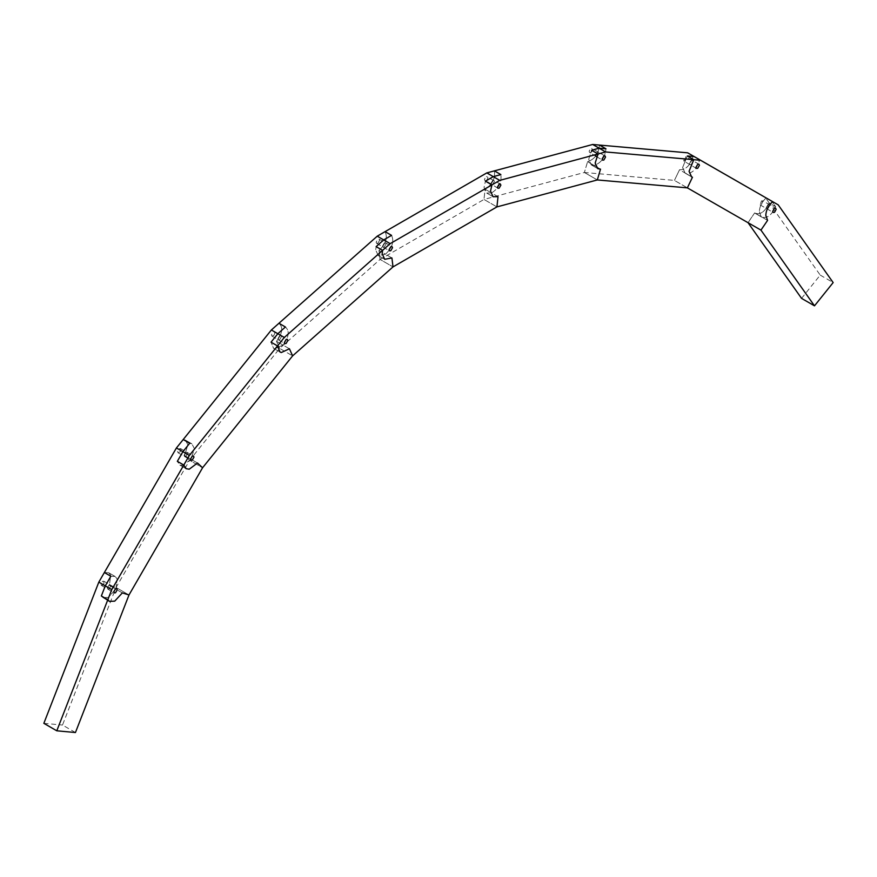 <?xml version="1.0" encoding="UTF-8"?>
<svg xmlns="http://www.w3.org/2000/svg" width="877" height="877" viewBox="0 0 877 877"><rect width="100%" height="100%" fill="white"/><g stroke="black" fill="none" stroke-linecap="round" stroke-linejoin="round"><path stroke-width="0.66" stroke-dasharray="4.38 3.29" d="M801.556 298.366L820.214 275.104L769.173 202.938L775.652 206.676C771.3 215.808 766.454 219.129 761.115 216.641L767.583 220.379L761.115 216.641L759.329 211.598C759.646 206.347 761.916 201.776 766.158 197.917C761.916 201.776 759.646 206.347 759.329 211.598L761.115 216.641L754.648 212.914L748.004 222.648L760.951 230.114L674.424 180.399L687.36 187.864L674.424 180.399L584.378 172.484L597.314 179.949L584.378 172.484L483.994 199.441L496.93 206.906L483.994 199.441L380.07 259.439L393.006 266.904L380.07 259.439L279.686 348.399L292.622 355.865L279.686 348.399L189.64 460.282L202.576 467.759L189.64 460.282L116.049 587.502L128.996 594.968L116.049 587.502L62.508 725.049L75.444 732.525M748.059 222.714L754.648 212.914C759.986 215.391 764.832 212.07 769.173 202.938C764.832 212.07 759.986 215.391 754.648 212.914L761.115 216.641C766.454 219.129 771.3 215.808 775.652 206.676L771.716 201.107L775.652 206.676L769.173 202.938L765.237 197.369M820.214 275.104L833.15 282.58M767.956 208.616L769.677 205.624L769.173 204.505L767.956 204.626L766.224 207.619L766.728 208.737L767.956 208.616L769.677 205.624L769.173 204.505L767.956 204.626L766.224 207.619L766.728 208.737L767.956 208.616M692.457 177.242L685.134 173.142L682.602 167.551L687.316 155.963L682.602 167.551L685.134 173.142L685.989 173.503L679.522 169.776L674.424 180.399L679.522 169.776C685.924 169.864 690.484 165.271 693.203 156.007C690.484 165.271 685.924 169.864 679.522 169.776L685.989 173.503C692.391 173.591 696.952 169.009 699.671 159.746C696.952 169.009 692.391 173.591 685.989 173.503L692.457 177.242M762.847 200.877L761.477 200.899L760.118 204.889L761.477 204.878L762.705 200.778L775.641 208.244M760.118 204.889L773.196 212.464M691.229 164.569L692.951 161.576L692.446 160.458L691.229 160.579L689.508 163.571L690.013 164.69L691.229 164.569L692.951 161.576L692.446 160.458L691.229 160.579L689.508 163.571L690.013 164.69L691.229 164.569M600.515 169.162L594.047 165.424L591.251 164.887L588.719 159.296L591.58 150.252L588.719 159.296L591.251 164.887L594.047 165.424L587.579 161.697L584.378 172.484L587.579 161.697C594.617 159.373 598.585 153.837 599.484 145.078C598.585 153.837 594.617 159.373 587.579 161.697L594.047 165.424C601.085 163.111 605.053 157.575 605.963 148.805C605.053 157.575 601.085 163.111 594.047 165.424L600.515 169.162M684.762 160.831L685.814 156.654L684.762 156.84L683.709 161.028L684.762 160.831M698.914 164.196L685.814 156.654M597.347 156.314L599.068 153.322L598.563 152.203L597.347 152.324L595.626 155.317L596.13 156.435L597.347 156.314L599.068 153.322L598.563 152.203L597.347 152.324L595.626 155.317L596.13 156.435L602.598 160.173M696.481 168.417L683.709 161.028M498.015 196.689L491.548 192.951L486.571 192.995L484.049 187.404L485.441 181.166L484.049 187.404L486.571 192.995L491.548 192.951L485.08 189.213L483.994 199.441L485.08 189.213C492.271 184.652 495.373 178.535 494.409 170.862C495.373 178.535 492.271 184.652 485.08 189.213L491.548 192.951C498.739 188.391 501.841 182.273 500.877 174.6C501.841 182.273 498.739 188.391 491.548 192.951L498.015 196.689M590.879 152.576C592.863 150.57 593.082 149.167 591.537 148.366L590.879 148.597C588.884 150.603 588.664 152.006 590.221 152.806L590.879 152.576M605.031 155.942L591.537 148.366M492.677 184.422L494.398 181.429L493.894 180.311L492.677 180.432L490.945 183.425L491.46 184.543L492.677 184.422L494.398 181.429L493.894 180.311L492.677 180.432L490.945 183.425L491.46 184.543L492.677 184.422M596.13 156.435L590.221 152.806M391.92 257.948L385.452 254.209L378.228 255.547L375.696 249.967L376.123 246.623L375.696 249.967L378.228 255.547L385.452 254.209L378.985 250.471L380.07 259.439L378.985 250.471C385.825 243.981 387.864 237.7 385.091 231.638C387.864 237.7 385.825 243.981 378.985 250.471L385.452 254.209C392.293 247.709 394.332 241.438 391.559 235.376C394.332 241.438 392.293 247.709 385.452 254.209L391.92 257.948M486.209 180.684C488.357 178.283 488.434 176.913 486.428 176.584L486.209 176.694C484.049 179.105 483.972 180.465 485.979 180.794L486.209 180.684M500.361 184.049L486.428 176.584M384.323 246.974L386.055 243.981L385.54 242.863L384.323 242.984L382.602 245.977L383.106 247.095L384.323 246.974L386.055 243.981L385.54 242.863L384.323 242.984L382.602 245.977L383.106 247.095L384.323 246.974M497.928 188.27L485.979 180.794M289.421 348.772L282.953 345.045L274.863 348.783L273.558 348.301L271.037 342.173L273.558 348.301L274.863 348.783L282.953 345.045L276.485 341.306L279.686 348.399L276.485 341.306C282.526 333.315 283.348 327.296 278.952 323.262L278.952 323.262C283.348 327.296 282.526 333.315 276.485 341.306L282.953 345.045C288.993 337.053 289.827 331.035 285.42 327L279.281 323.438L285.42 327C289.827 331.035 288.993 337.053 282.953 345.045L289.421 348.772M378.086 243.093L379.577 240.254L379.072 239.136L377.625 239.399L376.134 242.238L376.639 243.357L378.086 243.093M279.653 339.728L281.374 336.746L280.87 335.628L279.653 335.748L277.932 338.73L278.437 339.848L279.653 339.728L281.374 336.746L280.87 335.628L279.653 335.748L277.932 338.73L278.437 339.848L279.653 339.728M197.478 463.012L191.011 459.274L182.767 465.468L179.675 464.963L177.329 461.324L179.675 464.963L182.767 465.468L191.011 459.274L184.543 455.547L189.64 460.282L184.543 455.547L187.886 444.792L185.398 440.101L187.886 444.792L184.543 455.547L191.011 459.274L194.365 448.531L191.866 443.828L194.365 448.531L191.011 459.274L197.478 463.012M273.843 335.463L274.907 333.008L274.402 331.89L272.528 332.547L271.464 335.003L271.969 336.11L273.843 335.463M189.684 443.258L191.866 443.828L185.398 440.101L183.216 439.53L185.398 440.101L191.866 443.828L189.684 443.258M185.771 456.391L187.492 453.398L186.987 452.28L185.771 452.4L184.049 455.393L184.554 456.511L185.771 456.391L187.492 453.398L186.987 452.28L185.771 452.4L184.049 455.393L184.554 456.511L185.771 456.391M122.352 592.896L115.885 589.169L108.244 597.423L102.949 597.599L101.348 595.976L102.949 597.599L108.244 597.423L115.885 589.169L109.417 585.43L116.049 587.502L109.417 585.43L110.677 575.191L108.682 572.736L110.677 575.191L109.417 585.43L115.885 589.169L117.145 578.919L115.15 576.474L117.145 578.919L115.885 589.169L122.352 592.896M180.344 451.633L181.024 449.671L180.519 448.553L179.303 448.673L177.571 451.655L178.086 452.773L180.344 451.633M110.842 576.255L115.15 576.474L108.682 572.736L104.374 572.517L108.682 572.736L115.15 576.474L110.842 576.255M109.044 589.026L110.776 586.044L110.272 584.926L109.044 585.047L107.323 588.028L107.827 589.147L109.044 589.026L110.776 586.044L110.272 584.926L109.044 585.047L107.323 588.028L107.827 589.147L109.044 589.026M43.85 723.339L62.508 725.049M103.946 583.731L103.804 581.188L102.576 581.308L100.855 584.301L101.359 585.408L102.576 585.288L103.946 583.731M761.85 217.189L755.382 213.451L761.85 217.189M691.602 176.869L685.134 173.142L691.602 176.869M597.719 168.625L591.251 164.887L597.719 168.625M493.049 196.722L486.571 192.995L493.049 196.722M384.696 259.285L378.228 255.547L384.696 259.285M376.639 243.357L389.574 250.833M379.072 239.136L392.019 246.601M280.026 352.039L273.558 348.301L280.026 352.039M271.969 336.11L284.904 343.587M274.402 331.89L287.349 339.355M186.143 468.702L179.675 464.963L186.143 468.702M178.086 452.773L191.022 460.25M180.519 448.553L193.455 456.018M109.417 601.337L102.949 597.599L109.417 601.337M101.359 585.408L114.295 592.885M103.804 581.188L116.74 588.653"/><path stroke-width="1.32" d="M605.623 151.951L598.048 153.979L591.58 150.252L598.048 153.979L595.187 163.034L597.719 168.625L600.515 169.162L597.719 168.625L595.187 163.034L598.048 153.979L499.758 180.377L491.909 184.904L485.441 181.166L491.909 184.904L490.517 191.142L493.049 196.722L498.015 196.689L493.049 196.722L490.517 191.142L491.909 184.904L390.177 243.642L382.591 250.362L376.123 246.623L382.591 250.362L382.164 253.694L384.696 259.285L391.92 257.948L384.696 259.285L382.164 253.694L382.591 250.362L284.312 337.459L277.516 345.911L271.037 342.173L277.516 345.911L280.026 352.039L281.331 352.521L289.421 348.772L281.331 352.521L280.026 352.039L277.516 345.911L189.355 455.448L183.797 465.051L177.329 461.324L183.797 465.051L186.143 468.702L189.246 469.206L197.478 463.012L189.246 469.206L186.143 468.702L183.797 465.051L111.763 589.596L107.827 599.715L101.348 595.976L109.417 601.337L114.712 601.151L122.352 592.896L114.712 601.151L109.417 601.337L107.827 599.715L56.786 730.804L75.444 732.525L128.996 594.968L122.352 592.896L128.996 594.968L202.576 467.759L197.478 463.012L202.576 467.759L292.622 355.865L289.421 348.772L292.622 355.865L393.006 266.904L391.92 257.948L393.006 266.904L496.93 206.906L498.015 196.689L496.93 206.906L597.314 179.949L600.515 169.162L597.314 179.949L687.36 187.864L692.457 177.242L687.36 187.864L760.951 230.114L767.583 220.379L765.796 215.336C766.114 210.074 768.395 205.514 772.626 201.655L778.184 204.845L833.15 282.58L814.492 305.843L760.951 230.114L767.583 220.379L765.796 215.336C766.114 210.074 768.395 205.514 772.626 201.655L687.645 152.817L700.58 160.294L693.784 159.691L687.316 155.963L694.113 156.555L687.316 155.963L693.784 159.691L605.623 151.951L599.155 148.213L605.963 148.805L599.484 145.078L687.645 152.817M778.184 204.845L700.58 160.294M774.424 212.344L773.196 212.464L772.692 211.357L774.424 208.364L775.641 208.244L776.145 209.362L774.424 212.344M814.492 305.843L801.556 298.366L748.004 222.648M692.457 177.242L691.602 176.869L689.07 171.289L693.784 159.691L689.07 171.289L691.602 176.869L692.457 177.242M697.697 168.296L696.481 168.417L695.976 167.299L697.697 164.317L698.914 164.196L699.429 165.315L697.697 168.296M591.58 150.252L599.155 148.213L592.688 144.475L599.484 145.078L605.963 148.805L599.155 148.213L591.58 150.252M603.814 160.052L602.598 160.173L602.093 159.055L603.814 156.062L605.031 155.942L605.536 157.06L603.814 160.052M499.758 180.377L493.291 176.639L500.877 174.6L494.409 170.862L592.688 144.475M485.441 181.166L493.291 176.639L486.823 172.901L494.409 170.862L500.877 174.6L493.291 176.639L485.441 181.166M499.145 188.149L497.928 188.27L497.423 187.163L499.145 184.17L500.361 184.049L500.866 185.168L499.145 188.149M596.13 156.435L597.347 156.314M390.177 243.642L383.709 239.903L391.559 235.376L385.091 231.638L486.823 172.901M376.123 246.623L383.709 239.903L377.242 236.176L385.091 231.638L391.559 235.376L383.709 239.903L376.123 246.623M390.791 250.712L389.574 250.833L389.07 249.715L390.791 246.722L392.019 246.601L392.523 247.72L390.791 250.712M284.312 337.459L277.845 333.72L285.42 327L278.952 323.262L377.242 236.176M271.037 342.173L277.845 333.72L271.377 329.982L278.952 323.262L285.42 327L277.845 333.72L271.037 342.173M286.121 343.466L284.904 343.587L284.4 342.468L286.121 339.476L287.349 339.355L287.853 340.473L286.121 343.466M189.355 455.448L182.887 451.71L189.684 443.258L183.216 439.53L271.377 329.982M177.329 461.324L182.887 451.71L176.42 447.972L183.216 439.53L189.684 443.258L182.887 451.71L177.329 461.324M192.238 460.129L191.022 460.25L190.517 459.131L192.238 456.139L193.455 456.018L193.97 457.136L192.238 460.129M111.763 589.596L105.284 585.869L110.842 576.255L104.374 572.517L176.42 447.972M101.348 595.976L105.284 585.869L98.816 582.131L104.374 572.517L110.842 576.255L105.284 585.869L101.348 595.976M115.523 592.764L114.295 592.885L113.791 591.767L115.523 588.774L116.74 588.653L117.244 589.772L115.523 592.764M56.786 730.804L43.85 723.339L98.816 582.131"/></g></svg>
